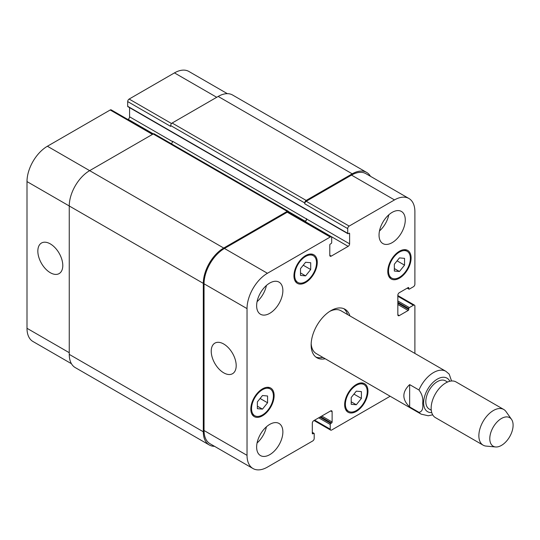 <?xml version="1.0" encoding="UTF-8"?>
<svg xmlns="http://www.w3.org/2000/svg" width="540" height="540" viewBox="0 0 540 540"><rect width="100%" height="100%" fill="white"/><g stroke="black" fill="none" stroke-linecap="round" stroke-linejoin="round"><path stroke-width="0.81" d="M409.644 384.608L418.966 389.995C422.125 394.214 423.353 398.642 422.651 403.279C423.353 408.726 422.125 411.737 418.966 412.317L409.644 406.931L409.644 384.608C401.936 392.047 401.936 399.492 409.644 406.931M451.555 380.99L449.199 374.132L445.905 371.324A24.725 14.276 120 0 0 433.539 372.553A24.725 14.276 120 0 0 418.966 389.995M347.585 314.564A28.026 16.18 120 0 0 343.757 308.657M315.826 357.028A28.026 16.18 120 0 0 322.859 357.392M445.905 371.324L340.99 310.757A24.725 14.276 120 0 0 329.758 311.371M311.175 343.548A24.725 14.276 120 0 0 316.265 353.585L421.173 414.153L428.193 415.76L432.695 414.835M325.188 358.736A28.026 16.18 -60 0 1 316.946 357.784A28.026 16.18 -60 0 1 316.946 325.424A28.026 16.18 -60 0 1 344.972 309.245A28.026 16.18 -60 0 1 349.913 315.907M447.552 382.03L445.466 380.828A16.281 9.396 120 0 0 437.326 381.638A16.281 9.396 120 0 0 426.695 395.982A16.281 9.396 120 0 0 429.185 409.03L431.271 410.231M511.529 419.371L506.041 411.608A20.608 11.9 120 0 0 503.739 409.475L456.03 381.929A20.608 11.9 120 0 0 445.73 382.955A20.608 11.9 120 0 0 432.263 401.112A20.608 11.9 120 0 0 435.422 417.623L483.131 445.169A20.608 11.9 120 0 0 486.128 446.094L495.599 446.965A16.484 9.518 120 0 0 509.686 436.705A16.484 9.518 120 0 0 511.529 419.371A16.484 9.518 120 0 0 501.444 418.487A16.484 9.518 120 0 0 490.185 434.95A16.484 9.518 120 0 0 495.599 446.965M503.739 409.475A20.608 11.9 120 0 0 493.432 410.495A20.608 11.9 120 0 0 479.972 428.652A20.608 11.9 120 0 0 483.131 445.169M50.315 272.72A17.651 10.193 60 0 1 38.786 257.162A17.651 10.193 60 0 1 41.486 243.02A17.651 10.193 60 0 1 59.137 253.213A17.651 10.193 60 0 1 59.137 273.591A17.651 10.193 60 0 1 50.315 272.72M223.715 372.83A17.651 10.193 60 0 1 212.179 357.277A17.651 10.193 60 0 1 214.886 343.13A17.651 10.193 60 0 1 232.538 353.322A17.651 10.193 60 0 1 232.538 373.707A17.651 10.193 60 0 1 223.715 372.83M153.063 134.035L111.233 109.89A2.059 1.188 120 0 0 110.201 109.991L47.399 146.246A28.85 16.659 120 0 0 27 181.582L27 328.3A28.85 16.659 120 0 0 32.974 341.51L71.435 363.71M129.58 107.663L129.58 116.802A2.059 1.188 -60 0 1 128.122 119.327L127.852 119.482M227.347 93.663L188.885 71.462A28.85 16.659 120 0 0 174.46 72.893L129.148 99.056A2.059 1.188 120 0 0 127.69 101.574L127.69 106.286A0.824 0.479 120 0 0 127.859 106.664L347.888 233.699A0.824 0.479 120 0 0 348.3 233.658L349.029 233.233A0.824 0.479 -60 0 1 349.441 233.192A0.824 0.479 -60 0 1 349.61 233.57L349.61 243.837A2.059 1.188 -60 0 1 348.151 246.362L331.25 256.115A2.059 1.188 -60 0 1 330.217 256.223A2.059 1.188 -60 0 1 329.791 255.278L329.791 245.012A0.824 0.479 -60 0 1 330.372 244.006L331.101 243.581A0.824 0.479 120 0 0 331.688 242.575L331.688 237.863A2.059 1.188 120 0 0 331.256 236.918A2.059 1.188 120 0 0 330.23 237.019L267.428 273.281A28.85 16.659 120 0 0 247.03 308.61L247.03 455.335A28.85 16.659 120 0 0 253.004 468.538A28.85 16.659 120 0 0 267.428 467.107L312.741 440.944A2.059 1.188 120 0 0 314.199 438.426L314.199 433.714A0.824 0.479 120 0 0 314.03 433.337A0.824 0.479 120 0 0 313.619 433.377L312.89 433.796A0.824 0.479 -60 0 1 312.478 433.836A0.824 0.479 -60 0 1 312.309 433.458L312.309 423.198A2.059 1.188 -60 0 1 313.76 420.674L330.669 410.913A2.059 1.188 -60 0 1 331.695 410.812A2.059 1.188 -60 0 1 332.12 411.757L332.12 422.017A0.824 0.479 -60 0 1 331.54 423.029L330.811 423.448A0.824 0.479 120 0 0 330.23 424.46L330.23 429.172A2.059 1.188 120 0 0 330.656 430.11A2.059 1.188 120 0 0 331.688 430.009L390.163 396.252M300.503 268.616L305.606 262.271L310.703 262.73L310.703 269.528L305.606 275.873L300.503 275.42L300.503 268.616M305.606 275.873L300.503 272.93M310.703 269.528L303.237 265.221M394.342 264.242L399.445 257.897L404.541 258.356L404.541 265.154L399.445 271.499L394.342 271.046L394.342 264.242M399.445 271.499L394.342 268.556M404.541 265.154L397.076 260.847M351.209 397.501L356.312 391.156L361.409 391.615L361.409 398.412L356.312 404.757L351.209 404.305L351.209 397.501M356.312 404.757L351.209 401.814M361.409 398.412L353.943 394.106M257.371 401.875L262.474 395.53L267.57 395.989L267.57 402.786L262.474 409.131L257.371 408.679L257.371 401.875M262.474 409.131L257.371 406.188M267.57 402.786L260.104 398.48M388.517 271.006A15.457 8.924 120 0 0 391.716 278.087A15.457 8.924 120 0 0 407.167 269.163A15.457 8.924 120 0 0 407.167 251.316A15.457 8.924 120 0 0 395.26 255.454A15.457 8.924 120 0 0 388.517 271.006M387.788 271.431A16.484 9.518 -60 0 1 394.983 254.84A16.484 9.518 -60 0 1 407.687 250.425A16.484 9.518 -60 0 1 407.687 269.46A16.484 9.518 -60 0 1 391.203 278.978A16.484 9.518 -60 0 1 387.788 271.431M294.678 275.38A15.457 8.924 120 0 0 297.878 282.461A15.457 8.924 120 0 0 313.328 273.537A15.457 8.924 120 0 0 313.328 255.69A15.457 8.924 120 0 0 301.421 259.828A15.457 8.924 120 0 0 294.678 275.38M293.949 275.805A16.484 9.518 -60 0 1 301.144 259.214A16.484 9.518 -60 0 1 313.848 254.799A16.484 9.518 -60 0 1 313.848 273.834A16.484 9.518 -60 0 1 297.358 283.351A16.484 9.518 -60 0 1 293.949 275.805M251.546 408.638A15.457 8.924 120 0 0 254.745 415.719A15.457 8.924 120 0 0 270.203 406.796A15.457 8.924 120 0 0 270.203 388.949A15.457 8.924 120 0 0 258.289 393.086A15.457 8.924 120 0 0 251.546 408.638M250.817 409.064A16.484 9.518 -60 0 1 258.012 392.472A16.484 9.518 -60 0 1 270.716 388.058A16.484 9.518 -60 0 1 270.716 407.093A16.484 9.518 -60 0 1 254.232 416.61A16.484 9.518 -60 0 1 250.817 409.064M345.384 404.264A15.457 8.924 120 0 0 348.584 411.345A15.457 8.924 120 0 0 364.041 402.421A15.457 8.924 120 0 0 364.041 384.575A15.457 8.924 120 0 0 352.127 388.712A15.457 8.924 120 0 0 345.384 404.264M344.655 404.69A16.484 9.518 -60 0 1 351.851 388.098A16.484 9.518 -60 0 1 364.554 383.683A16.484 9.518 -60 0 1 364.554 402.719A16.484 9.518 -60 0 1 348.07 412.236A16.484 9.518 -60 0 1 344.655 404.69M414.889 353.417L414.889 306.092A2.059 1.188 120 0 0 414.464 305.147A2.059 1.188 120 0 0 413.431 305.249L409.354 307.604A0.824 0.479 120 0 0 408.767 308.617L408.767 309.454A0.824 0.479 -60 0 1 408.186 310.466L399.296 315.596A2.059 1.188 -60 0 1 398.264 315.697A2.059 1.188 -60 0 1 397.838 314.753L397.838 295.238A2.059 1.188 -60 0 1 399.296 292.714L408.186 287.584A0.824 0.479 -60 0 1 408.598 287.543A0.824 0.479 -60 0 1 408.767 287.921L408.767 288.758A0.824 0.479 120 0 0 408.942 289.136A0.824 0.479 120 0 0 409.354 289.096L413.431 286.74A2.059 1.188 120 0 0 414.889 284.216L414.889 211.7A28.85 16.659 120 0 0 408.915 198.491A28.85 16.659 120 0 0 394.49 199.922L349.171 226.085A2.059 1.188 120 0 0 347.713 228.609L347.713 233.321A0.824 0.479 120 0 0 347.888 233.699M379.039 235.089A18.549 10.706 -60 0 1 387.139 216.425A18.549 10.706 -60 0 1 401.429 211.451A18.549 10.706 -60 0 1 401.429 232.868A18.549 10.706 -60 0 1 382.887 243.574A18.549 10.706 -60 0 1 379.039 235.089M256.642 305.755A18.549 10.706 -60 0 1 264.742 287.091A18.549 10.706 -60 0 1 279.031 282.123A18.549 10.706 -60 0 1 279.031 303.534A18.549 10.706 -60 0 1 260.483 314.246A18.549 10.706 -60 0 1 256.642 305.755M256.642 447.086A18.549 10.706 -60 0 1 264.742 428.423A18.549 10.706 -60 0 1 279.031 423.455A18.549 10.706 -60 0 1 279.031 444.872A18.549 10.706 -60 0 1 260.483 455.578A18.549 10.706 -60 0 1 256.642 447.086M379.478 230.972A18.549 10.706 120 0 0 388.807 214.805M257.081 301.637A18.549 10.706 120 0 0 266.409 285.471M257.081 442.969A18.549 10.706 120 0 0 266.409 426.809M253.004 468.538L210.019 443.725A28.85 16.659 -60 0 1 204.039 430.515L204.039 283.797A28.85 16.659 -60 0 1 224.444 248.461L287.246 212.207A2.059 1.188 -60 0 1 288.272 212.099L331.256 236.918M352.229 173.84L218.174 96.444A28.85 16.659 120 0 1 232.598 95.02L366.653 172.415A28.85 16.659 -60 0 0 352.229 173.84L306.187 200.428A2.059 1.188 -60 0 0 304.729 202.952L304.729 203.789A2.059 1.188 -60 0 1 306.187 201.265L351.5 175.102A28.85 16.659 -60 0 1 365.924 173.678L408.915 198.491M304.898 221.697L305.168 221.542A2.059 1.188 120 0 0 306.625 219.017L172.571 141.284A2.059 1.188 -60 0 1 171.268 143.708M214.542 446.337A28.85 16.659 -60 0 1 209.291 444.98A28.85 16.659 -60 0 1 203.31 431.777L203.31 283.372A28.85 16.659 -60 0 1 223.715 248.042L287.246 211.363A2.059 1.188 -60 0 1 288.272 211.262A2.059 1.188 -60 0 1 288.697 212.207L288.697 212.348M304.607 221.528L305.168 221.204A2.059 1.188 120 0 0 306.625 218.68M366.653 172.415A28.85 16.659 -60 0 1 370.454 176.29M288.272 211.262L154.217 133.866A2.059 1.188 120 0 0 153.185 133.967L89.654 170.647A28.85 16.659 120 0 0 69.255 205.976L69.255 354.382A28.85 16.659 120 0 0 75.229 367.585L209.291 444.98M218.174 96.444L172.132 123.032A2.059 1.188 120 0 0 170.674 125.55L170.674 126.394L127.69 101.574M449.834 381.26A19.373 11.185 120 0 0 437.326 379.114A19.373 11.185 120 0 0 423.934 399.37A19.373 11.185 120 0 0 431.75 412.594M418.966 412.317A24.725 14.276 120 0 0 421.173 414.153M204.039 430.515L247.03 455.335M330.669 410.913L332.12 411.757M314.638 420.167L330.23 429.172M397.838 296.251L413.431 305.249M397.838 314.753L399.296 315.596M351.5 175.102L394.49 199.922M306.187 201.265L349.171 226.085M304.729 203.789L347.713 228.609M305.168 221.542L348.151 246.362M306.625 219.017L349.61 243.837M329.791 255.278L331.25 256.115M287.246 212.207L330.23 237.019M224.444 248.461L267.428 273.281M204.039 283.797L247.03 308.61M69.255 352.694L27 328.3M216.716 97.288L174.46 72.893M171.531 123.525L129.148 99.056M172.544 141.608L129.58 116.802M153.34 133.886L128.122 119.327M152.462 134.386L110.201 109.991M223.715 248.042L47.399 146.246M203.31 283.372L27 181.582M287.246 211.363L153.185 133.967M305.168 221.204L288.596 211.64M349.61 233.57L349.029 233.233M347.713 233.321L127.69 106.286M304.729 202.952L170.674 125.55M306.187 200.428L172.132 123.032M408.767 288.758L407.457 288.002M408.767 287.921L408.186 287.584M408.186 310.466L397.838 304.493M408.767 309.454L397.838 303.149M408.767 308.617L397.838 302.306M409.354 307.604L397.838 300.962M330.23 424.46L318.715 417.812M330.811 423.448L319.882 417.137M331.54 423.029L320.612 416.718M332.12 422.017L321.779 416.043M312.89 433.796L312.309 433.458M313.619 433.377L312.309 432.621M69.255 354.382L203.31 431.777M407.167 251.316L404.305 249.662M391.716 278.087L388.847 276.426M313.328 255.69L310.459 254.03M297.878 282.461L295.009 280.8M270.203 388.949L267.334 387.288M254.745 415.719L251.876 414.058M364.041 384.575L361.172 382.914M348.584 411.345L345.715 409.685M330.656 430.11L314.037 420.518M414.464 305.147L397.838 295.549M407.214 288.144L408.942 289.136M312.309 432.338L314.03 433.337"/></g></svg>
